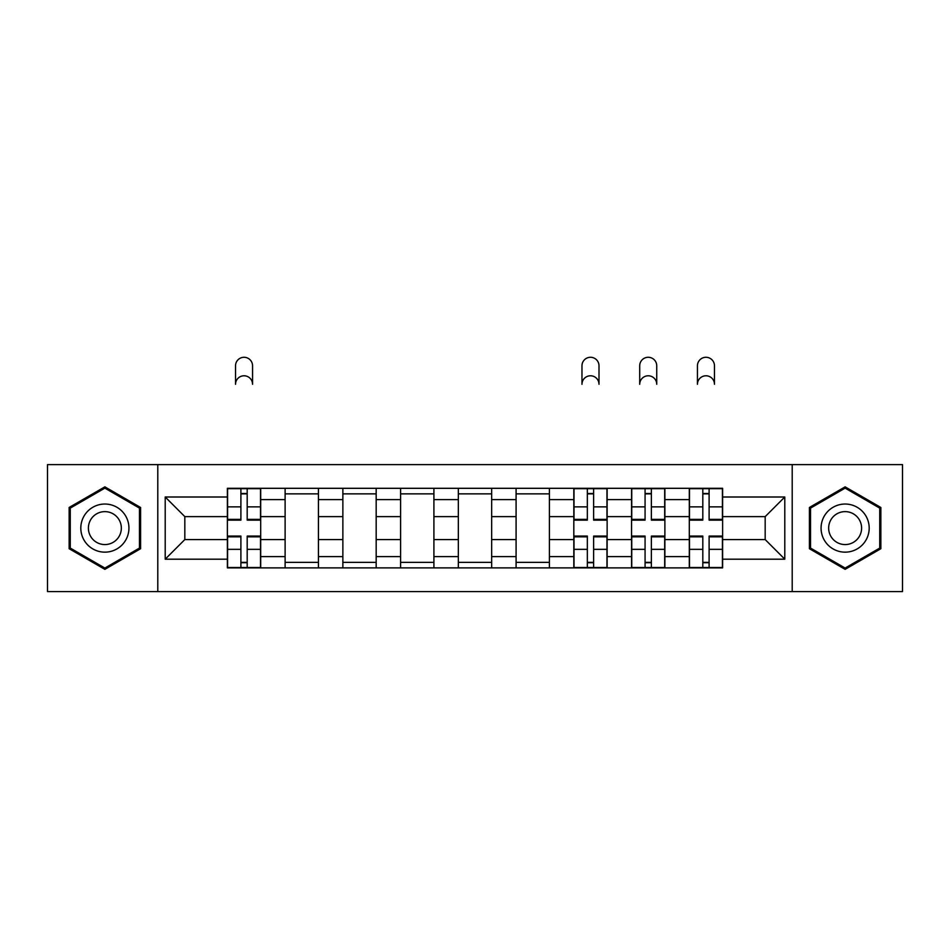 <?xml version="1.0" encoding="UTF-8"?>
<svg xmlns="http://www.w3.org/2000/svg" width="950" height="950" viewBox="0 0 950 950"><rect width="100%" height="100%" fill="white"/><g stroke="black" fill="none" stroke-linecap="round" stroke-linejoin="round"><path stroke-width="1.43" d="M792.205 591.577L902.5 591.577L902.5 464.621L47.5 464.621L47.5 591.577L792.205 591.577L792.205 464.621M285.119 567.886L285.119 499.593L260.692 499.593L260.692 567.886M260.692 499.593L260.692 488.312M285.119 499.593L285.119 488.312M318.44 488.312L318.44 567.886M342.867 567.886L342.867 488.312M376.176 488.312L376.176 567.886M400.603 567.886L400.603 488.312M433.912 488.312L433.912 567.886M458.339 567.886L458.339 488.312M491.661 488.312L491.661 567.886M516.087 567.886L516.087 488.312M549.397 488.312L549.397 567.886M573.824 567.886L573.824 488.312M607.133 488.312L607.133 567.886M631.56 567.886L631.56 488.312M664.881 488.312L664.881 567.886M689.308 567.886L689.308 488.312M689.308 539.576L664.881 539.576M631.56 539.576L607.133 539.576M573.824 539.576L549.397 539.576M516.087 539.576L491.661 539.576M458.339 539.576L433.912 539.576M400.603 539.576L376.176 539.576M342.867 539.576L318.44 539.576M285.119 539.576L260.692 539.576M689.308 516.622L664.881 516.622M631.56 516.622L607.133 516.622M573.824 516.622L549.397 516.622M516.087 516.622L491.661 516.622M458.339 516.622L433.912 516.622M400.603 516.622L376.176 516.622M342.867 516.622L318.44 516.622M285.119 516.622L260.692 516.622M184.822 539.576L227.382 539.576L227.382 516.622L184.822 516.622L184.822 539.576L165.205 559.194L165.205 497.004L227.382 497.004L227.382 516.622M722.617 516.622L722.617 539.576L765.178 539.576L765.178 516.622L722.617 516.622L722.617 488.312L227.382 488.312L227.382 497.004M722.617 497.004L784.795 497.004L784.795 559.194L722.617 559.194L722.617 539.576M227.382 539.576L227.382 567.886L722.617 567.886L722.617 559.194M227.382 559.194L165.205 559.194M157.795 591.577L157.795 464.621M140.588 507.478L104.868 486.851L69.148 507.478L69.148 548.72L104.868 569.347L140.588 548.72L140.588 507.478M880.852 507.478L845.132 486.851L809.412 507.478L809.412 548.72L845.132 569.347L880.852 548.72L880.852 507.478M247.19 562.341L240.896 562.341M240.896 493.858L247.19 493.858M318.44 562.341L285.119 562.341M285.119 493.858L318.44 493.858M376.176 562.341L342.867 562.341M342.867 493.858L376.176 493.858M433.912 562.341L400.603 562.341M400.603 493.858L433.912 493.858M491.661 562.341L458.339 562.341M458.339 493.858L491.661 493.858M549.397 562.341L516.087 562.341M516.087 493.858L549.397 493.858M593.631 562.341L587.337 562.341M587.337 493.858L593.631 493.858M651.367 562.341L645.074 562.341M645.074 493.858L651.367 493.858M709.104 562.341L702.81 562.341M702.81 493.858L709.104 493.858M165.205 497.004L184.822 516.622M765.178 539.576L784.795 559.194M765.178 516.622L784.795 497.004M252.558 384.299A8.514 8.514 0 0 0 244.043 375.784A8.514 8.514 0 0 0 235.529 384.299L235.529 365.798A8.514 8.514 0 0 1 244.043 357.283A8.514 8.514 0 0 1 252.558 365.798L252.558 384.299M247.19 520.137L247.19 488.68L260.514 488.68L260.514 520.137L247.19 520.137M240.896 493.489L247.19 493.489M240.896 488.68L227.572 488.68L227.572 520.137L240.896 520.137L240.896 488.68L247.19 488.68M240.896 536.061L240.896 567.518L227.572 567.518L227.572 536.061L240.896 536.061M247.19 562.709L240.896 562.709M247.19 567.518L260.514 567.518L260.514 536.061L247.19 536.061L247.19 567.518L240.896 567.518M84.039 540.122A24.059 24.059 0 0 0 116.897 548.934A24.059 24.059 0 0 0 125.709 516.064A24.059 24.059 0 0 0 92.839 507.264A24.059 24.059 0 0 0 84.039 540.122M90.606 536.334A16.471 16.471 0 0 0 113.109 542.367A16.471 16.471 0 0 0 119.13 519.864A16.471 16.471 0 0 0 96.639 513.831A16.471 16.471 0 0 0 90.606 536.334M104.868 488.134L139.472 508.119L139.472 548.079L104.868 568.064L70.264 548.079L70.264 508.119L104.868 488.134M824.291 540.122A24.059 24.059 0 0 0 857.161 548.934A24.059 24.059 0 0 0 865.961 516.064A24.059 24.059 0 0 0 833.102 507.264A24.059 24.059 0 0 0 824.291 540.122M830.87 536.334A16.471 16.471 0 0 0 853.361 542.367A16.471 16.471 0 0 0 859.394 519.864A16.471 16.471 0 0 0 836.891 513.831A16.471 16.471 0 0 0 830.87 536.334M845.132 488.134L879.736 508.119L879.736 548.079L845.132 568.064L810.528 548.079L810.528 508.119L845.132 488.134M598.999 384.299A8.514 8.514 0 0 0 590.484 375.784A8.514 8.514 0 0 0 581.97 384.299L581.97 365.798A8.514 8.514 0 0 1 590.484 357.283A8.514 8.514 0 0 1 598.999 365.798L598.999 384.299M593.631 520.137L593.631 488.68L606.955 488.68L606.955 520.137L593.631 520.137M587.337 493.489L593.631 493.489M587.337 488.68L574.014 488.68L574.014 520.137L587.337 520.137L587.337 488.68L593.631 488.68M587.337 536.061L587.337 567.518L574.014 567.518L574.014 536.061L587.337 536.061M593.631 562.709L587.337 562.709M593.631 567.518L606.955 567.518L606.955 536.061L593.631 536.061L593.631 567.518L587.337 567.518M656.735 384.299A8.514 8.514 0 0 0 648.221 375.784A8.514 8.514 0 0 0 639.706 384.299L639.706 365.798A8.514 8.514 0 0 1 648.221 357.283A8.514 8.514 0 0 1 656.735 365.798L656.735 384.299M651.367 520.137L651.367 488.68L664.691 488.68L664.691 520.137L651.367 520.137M645.074 493.489L651.367 493.489M645.074 488.68L631.75 488.68L631.75 520.137L645.074 520.137L645.074 488.68L651.367 488.68M645.074 536.061L645.074 567.518L631.75 567.518L631.75 536.061L645.074 536.061M651.367 562.709L645.074 562.709M651.367 567.518L664.691 567.518L664.691 536.061L651.367 536.061L651.367 567.518L645.074 567.518M714.471 384.299A8.514 8.514 0 0 0 705.957 375.784A8.514 8.514 0 0 0 697.443 384.299L697.443 365.798A8.514 8.514 0 0 1 705.957 357.283A8.514 8.514 0 0 1 714.471 365.798L714.471 384.299M709.104 520.137L709.104 488.68L722.428 488.68L722.428 520.137L709.104 520.137M702.81 493.489L709.104 493.489M702.81 488.68L689.486 488.68L689.486 520.137L702.81 520.137L702.81 488.68L709.104 488.68M702.81 536.061L702.81 567.518L689.486 567.518L689.486 536.061L702.81 536.061M709.104 562.709L702.81 562.709M709.104 567.518L722.428 567.518L722.428 536.061L709.104 536.061L709.104 567.518L702.81 567.518M631.56 499.593L607.133 499.593M573.824 499.593L549.397 499.593M516.087 499.593L491.661 499.593M458.339 499.593L433.912 499.593M400.603 499.593L376.176 499.593M342.867 499.593L318.44 499.593M689.308 499.593L664.881 499.593M631.56 556.593L607.133 556.593M573.824 556.593L549.397 556.593M516.087 556.593L491.661 556.593M458.339 556.593L433.912 556.593M400.603 556.593L376.176 556.593M342.867 556.593L318.44 556.593M285.119 556.593L260.692 556.593M689.308 556.593L664.881 556.593M247.19 519.353L260.514 519.353M247.19 506.861L260.514 506.861M227.572 519.353L240.896 519.353M227.572 506.861L240.896 506.861M240.896 536.845L227.572 536.845M240.896 549.337L227.572 549.337M260.514 536.845L247.19 536.845M260.514 549.337L247.19 549.337M593.631 519.353L606.955 519.353M593.631 506.861L606.955 506.861M574.014 519.353L587.337 519.353M574.014 506.861L587.337 506.861M587.337 536.845L574.014 536.845M587.337 549.337L574.014 549.337M606.955 536.845L593.631 536.845M606.955 549.337L593.631 549.337M651.367 519.353L664.691 519.353M651.367 506.861L664.691 506.861M631.75 519.353L645.074 519.353M631.75 506.861L645.074 506.861M645.074 536.845L631.75 536.845M645.074 549.337L631.75 549.337M664.691 536.845L651.367 536.845M664.691 549.337L651.367 549.337M709.104 519.353L722.428 519.353M709.104 506.861L722.428 506.861M689.486 519.353L702.81 519.353M689.486 506.861L702.81 506.861M702.81 536.845L689.486 536.845M702.81 549.337L689.486 549.337M722.428 536.845L709.104 536.845M722.428 549.337L709.104 549.337"/></g></svg>
